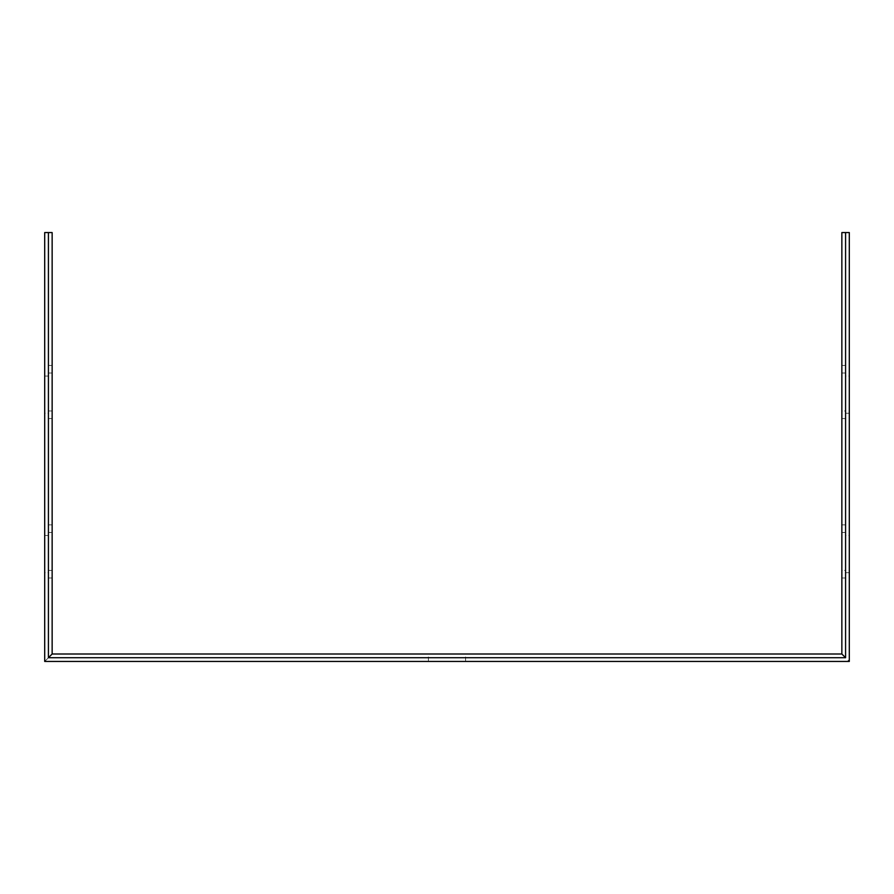 <?xml version="1.0" encoding="UTF-8"?>
<svg xmlns="http://www.w3.org/2000/svg" width="894" height="894" viewBox="0 0 894 894"><rect width="100%" height="100%" fill="white"/><g stroke="black" fill="none" stroke-linecap="round" stroke-linejoin="round"><path stroke-width="0.67" stroke-dasharray="4.47 3.35" d="M845.579 410.972L845.579 365.422L845.579 418.571L845.579 410.972L841.857 410.972L841.857 365.422L841.857 418.571L841.857 410.972L845.579 410.972M845.579 570.406L845.579 524.856L845.579 578.005L845.579 570.406L841.857 570.406L841.857 524.856L841.857 578.005L841.857 570.406L845.579 570.406M845.579 657.716L845.579 232.563L845.579 657.716L845.579 232.563L849.3 232.563L849.3 661.437L845.579 657.716L48.421 657.716L845.579 657.716L48.421 657.716L48.421 232.563L52.143 232.563L52.143 653.995L841.857 653.995L841.857 232.563L845.579 232.563M447 653.995L465.595 653.995L447 653.995M52.143 373.022L52.143 410.972L52.143 373.022L48.421 373.022L48.421 410.972L48.421 365.422L48.421 373.022L52.143 373.022M52.143 410.972L52.143 418.571L52.143 410.972L48.421 410.972L48.421 418.571L48.421 410.972L52.143 410.972M52.143 532.455L52.143 570.406L52.143 532.455L48.421 532.455L48.421 570.406L48.421 524.856L48.421 532.455L52.143 532.455M52.143 570.406L52.143 578.005L52.143 570.406L48.421 570.406L48.421 578.005L48.421 570.406L52.143 570.406M48.421 232.563L48.421 657.716L48.421 232.563L44.7 232.563L44.7 661.437L849.3 661.437M447 657.716L428.405 657.716L447 657.716M845.579 532.455L841.857 532.455L845.579 532.455M48.421 413.251L48.421 376.05L48.421 413.251L44.7 413.251L44.7 376.05L44.7 413.251L48.421 413.251M48.421 572.685L48.421 535.484L48.421 572.685L44.7 572.685L44.7 535.484L44.7 572.685L48.421 572.685M845.579 376.05L845.579 413.251L845.579 376.05L849.3 376.05L849.3 413.251L849.3 376.05L845.579 376.05M845.579 535.484L845.579 572.685L845.579 535.484L849.3 535.484L849.3 572.685L849.3 535.484L845.579 535.484M447 661.437L428.405 661.437L447 661.437M44.7 661.437L48.421 657.716M48.421 535.484L44.7 535.484L48.421 535.484M849.3 572.685L845.579 572.685L849.3 572.685M845.579 373.022L841.857 373.022L845.579 373.022M849.3 413.251L845.579 413.251L849.3 413.251M48.421 376.05L44.7 376.05L48.421 376.05M465.595 661.437L465.595 653.995M428.405 661.437L428.405 653.995M52.143 578.005L48.421 578.005M52.143 524.856L48.421 524.856M845.579 524.856L841.857 524.856M845.579 578.005L841.857 578.005M52.143 418.571L48.421 418.571M52.143 365.422L48.421 365.422M845.579 365.422L841.857 365.422M845.579 418.571L841.857 418.571"/><path stroke-width="1.34" d="M841.857 232.563L849.3 232.563L849.3 661.437L44.7 661.437L44.7 232.563L52.143 232.563L52.143 653.995L841.857 653.995L841.857 232.563M48.421 232.563L48.421 657.716L845.579 657.716L845.579 232.563M52.143 653.995L48.421 657.716M841.857 653.995L845.579 657.716"/></g></svg>
